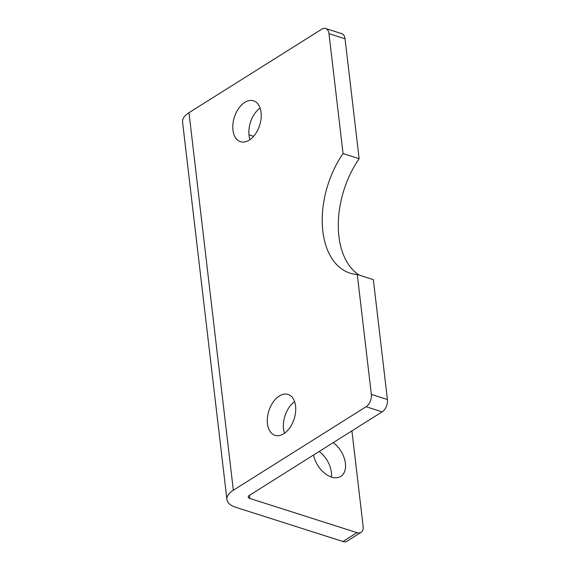 <?xml version="1.0" encoding="UTF-8"?>
<svg xmlns="http://www.w3.org/2000/svg" width="570" height="570" viewBox="0 0 570 570"><rect width="100%" height="100%" fill="white"/><g stroke="black" fill="none" stroke-linecap="round" stroke-linejoin="round"><path stroke-width="0.85" d="M382.164 411.853L249.411 495.359A4.774 2.216 173.3 0 0 248.242 497.054A4.774 2.216 173.3 0 0 249.852 498.465L356.998 532.658L342.94 541.5L235.802 507.307A26.234 12.198 -6.7 0 1 226.924 499.562A26.234 12.198 -6.7 0 1 233.337 490.228L366.097 406.724L382.164 411.853A9.54 5.899 -72.3 0 0 387.429 399.534L371.355 394.404A9.54 5.899 107.7 0 1 366.097 406.724M345.049 38.788A9.54 5.899 -72.3 0 0 341.701 33.63L325.634 28.5A9.54 5.899 107.7 0 1 328.976 33.659L345.049 38.788L359.136 158.688A77.52 47.937 -72.3 0 0 359.406 275.182M371.355 394.404L357.269 274.505L373.343 279.628L387.429 399.534M260.091 108.022A21.468 13.274 -72.3 0 0 250.016 139.607M294.583 401.658A21.468 13.274 -72.3 0 0 284.508 433.236M325.634 28.5A9.54 5.899 107.7 0 0 321.744 29.198L188.984 112.703A26.234 12.198 173.3 0 0 182.571 122.037L226.924 499.562M357.269 274.505A77.52 47.937 107.7 0 1 350.03 273.144A77.52 47.937 107.7 0 1 343.062 153.565L328.976 33.659M249.233 140.127A21.468 13.274 107.7 0 1 240.49 141.702A21.468 13.274 107.7 0 1 234.37 117.213A21.468 13.274 107.7 0 1 253.543 100.804A21.468 13.274 107.7 0 1 261.067 118.724A21.468 13.274 107.7 0 1 249.233 140.127M283.732 433.756A21.468 13.274 107.7 0 1 274.982 435.33A21.468 13.274 107.7 0 1 268.869 410.842A21.468 13.274 107.7 0 1 288.042 394.433A21.468 13.274 107.7 0 1 295.559 412.352A21.468 13.274 107.7 0 1 283.732 433.756M351.918 430.877L363.154 526.552A9.54 6.042 -122.2 0 1 361.095 532.344A9.54 6.042 -122.2 0 1 356.998 532.658M253.621 136.294L248.99 134.819M333.265 442.612A21.468 13.602 -122.2 0 1 345.42 463.353A21.468 13.602 -122.2 0 1 340.774 476.392A21.468 13.602 -122.2 0 1 324.921 473.449A21.468 13.602 -122.2 0 1 313.578 454.995M342.94 541.5A9.54 6.042 57.8 0 0 347.037 541.187L361.095 532.344M331.37 477.04A21.468 13.602 57.8 0 0 319.207 451.454M343.062 153.565L359.136 158.688M249.852 498.465L249.482 495.309M233.337 490.228L188.984 112.703"/></g></svg>
